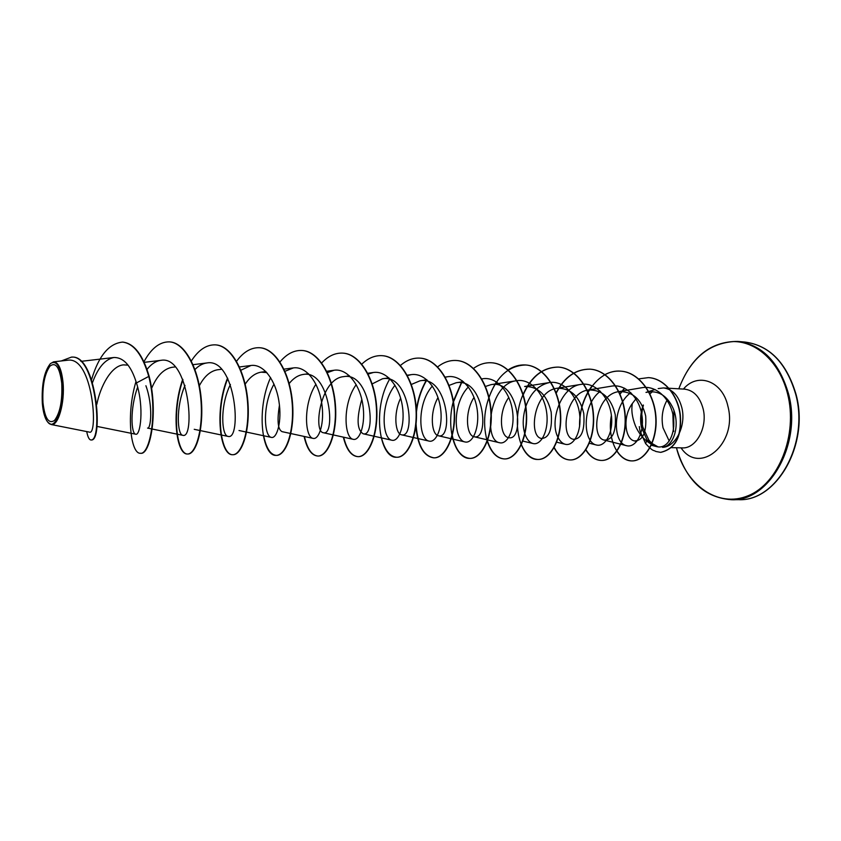 <?xml version="1.0" encoding="UTF-8"?>
<svg xmlns="http://www.w3.org/2000/svg" width="841" height="841" viewBox="0 0 841 841"><rect width="100%" height="100%" fill="white"/><g stroke="black" fill="none" stroke-linecap="round" stroke-linejoin="round"><path stroke-width="1.26" d="M61.74 383.233C62.518 400.589 60.11 412.994 54.486 420.468C48.673 424.263 44.836 418.345 42.975 402.734C42.218 386.093 44.541 373.898 49.945 366.15C55.727 361.651 59.658 367.349 61.74 383.233M62.434 382.508C64.82 405.93 55.264 431.58 48.011 422.403C45.036 418.944 43.143 412.605 42.323 403.407C41.493 384.673 44.174 371.417 50.376 363.648C56.358 359.748 60.373 366.035 62.434 382.508M50.376 363.648L53.561 361.861C58.376 362.093 61.53 368.926 63.012 382.382C65.062 402.734 58.113 426.723 51.091 424.505L48.011 422.403M639.297 426.576L639.969 430.991L645.636 443.627L646.96 439.811L653.646 445.404C645.425 441.43 639.349 434.892 635.418 425.809C632.148 417.514 631.139 410.072 632.379 403.47L635.912 398.897M651.891 443.344L648.905 440.179L642.85 427.133C641.147 419.68 641.336 412.374 643.407 405.215L643.27 405.015C640.611 412.195 639.959 419.512 641.326 426.976L646.96 439.811M655.107 389.541L645.983 392.4C657.893 389.898 666.945 395.217 673.136 408.369C680.401 425.399 673.673 446.308 662.54 447.349C675.754 446.96 686.34 425.756 681.872 407.843C678.624 395.68 672.474 389.047 663.423 387.932L658.177 388.584M652.479 391.58L649.767 394.051M652.069 443.501L658.093 446.897M96.841 404.258C100.363 386.387 111.18 365.846 123.48 364.868L128.063 365.141M145.903 385.746C153.293 405.919 150.781 429.478 147.553 428.08L182.812 435.323C195.469 439.465 189.193 354.818 160.852 360.347C155.879 361.02 151.264 364.048 147.007 369.409M151.569 388.468C156.72 376.095 163.48 369.052 171.858 367.328L175.233 366.907M199.065 386.282C204.016 376.61 210.124 371.123 217.399 369.798L221.488 369.273M244.899 384.642C249.525 377.346 254.939 373.183 261.141 372.164L266.881 372.605M315.911 384.232C302.834 404.384 304.894 437.593 313.199 438.403L282.04 431.643C277.835 429.499 276.973 420.679 279.454 405.183M289.178 383.549C293.341 378.282 298.008 375.254 303.18 374.466C329.893 369.252 336.022 436.49 323.396 432.726C313.031 432.022 320.158 378.671 343.612 376.642C370.786 371.365 376.726 437.73 363.186 433.788C356.91 429.919 356.447 418.461 361.798 399.401M371.89 384.053L382.529 378.755C410.114 373.362 415.896 438.939 401.504 434.797C395.533 433.988 392.915 414.192 400.621 398.203M411.312 384.474L420.016 380.794C447.98 375.286 453.593 440.095 438.403 435.764C431.748 434.839 429.12 413.404 437.993 397.583M448.81 385.504L456.137 382.76C484.469 377.157 489.914 441.22 473.988 436.7C466.671 435.649 464.085 412.857 474.03 397.373M485.204 386.534L490.986 384.663C519.633 378.934 524.942 442.313 508.321 437.593C500.384 436.447 497.872 412.479 508.773 397.467M558.203 437.751C560.127 441.399 562.503 443.585 565.331 444.3C573.667 446.518 582.151 431.454 579.491 413.278C577.052 395.081 563.375 380.153 549.341 382.571L524.626 386.492C538.198 386.376 547.039 394.913 551.17 412.101C552.495 429.352 549.247 438.14 541.457 438.466C528.169 436.658 533.646 390.918 557.099 388.258C570.787 388.069 579.67 396.458 583.759 413.436C584.968 430.445 581.541 439.076 573.457 439.307C559.864 437.352 565.12 392.705 588.49 389.972C602.282 389.709 611.197 397.961 615.255 414.729C616.348 431.528 612.732 439.99 604.395 440.116C590.55 438.014 595.554 394.461 618.839 391.622C632.716 391.286 641.662 399.401 645.688 415.969C646.697 432.558 642.902 440.873 634.303 440.894C625.336 439.265 622.025 417.273 632.379 403.47M653.646 445.404L656.779 446.645C667.47 449.451 675.838 434.608 673.368 417.041C670.929 399.433 656.558 385.02 641.988 387.701L618.839 391.622M630.834 392.673C611.617 406.382 612.994 443.48 626.65 445.719C635.46 448.127 644.532 433.535 641.998 415.822C639.696 398.098 625.757 383.591 611.523 386.145L588.49 389.972M600.316 391.275C581.404 405.299 582.939 442.871 596.5 445.015C605.1 447.338 613.867 432.505 611.281 414.571C608.905 396.616 595.081 381.898 580.963 384.39C560.453 386.713 549.32 421.972 558.025 437.394M549.341 382.571C538.377 385.104 530.534 393.062 525.825 406.455M525.625 407.065C522.724 416.957 522.44 425.756 524.763 433.462M524.942 433.998C526.855 439.444 529.567 442.629 533.078 443.543C541.131 445.667 549.31 430.371 546.576 411.922C544.053 393.514 530.545 378.334 516.626 380.7C489.241 383.507 483.07 440.526 499.68 442.765C507.449 444.773 515.281 429.225 512.463 410.524C509.856 391.864 496.547 376.463 482.734 378.755L481.483 378.944M468.363 386.955C451.785 403.901 453.741 440.484 465.073 441.967C472.537 443.869 480.001 428.027 477.11 409.083C474.408 390.15 461.299 374.529 447.612 376.736L444.994 377.304M432.348 386.051C416.537 403.775 418.545 439.822 429.204 441.126C436.311 442.923 443.407 426.797 440.432 407.591C437.635 388.363 424.716 372.521 411.186 374.655L407.401 375.591M394.986 385.252C379.995 403.827 382.056 439.097 391.98 440.253C398.708 441.956 405.415 425.546 402.355 406.045C399.464 386.524 386.744 370.429 373.393 372.489L367.853 374.15M356.206 384.631C342.119 403.995 344.2 438.382 353.336 439.349C359.664 440.915 365.951 424.242 362.786 404.416C359.811 384.642 347.301 368.242 334.15 370.24L327.065 372.731M313.199 438.403C319.096 439.854 324.92 422.876 321.661 402.755C318.581 382.655 306.334 365.993 293.372 367.916L284.952 371.301M274.008 384.137C262.035 405.015 264.053 436.773 271.464 437.415C276.889 438.76 282.229 421.436 278.876 401.02C275.669 380.574 263.706 363.648 250.965 365.488L240.862 370.24M230.413 384.474C219.669 405.888 221.551 435.901 228.037 436.395C242.019 440.789 235.974 357.32 206.823 362.965C202.649 363.522 198.697 365.698 194.965 369.514M184.999 385.378C175.58 407.191 177.325 434.944 182.812 435.323M137.661 387.102C129.693 408.905 131.238 433.977 135.685 434.219C140.394 436.111 144.389 407.486 136.452 382.939C131.185 365.835 123.669 357.362 113.903 357.499C105.104 359.317 97.987 367.643 92.552 382.466M51.091 424.505L89.335 432.095C98.323 436.405 93.214 356.3 67.774 360.2L53.561 361.861M122.954 342.119L122.544 342.098C133.761 343.464 142.507 354.913 148.773 376.421L149.183 376.442C142.917 354.934 134.171 343.496 122.954 342.119L122.754 342.108M86.718 431.58C87.79 437.078 89.22 439.875 90.986 439.98L91.406 439.99C103.548 441.083 96.589 354.45 71.874 357.131L71.664 357.131M122.544 342.098C108.983 343.433 98.66 355.911 91.585 379.522M90.986 439.98C103.117 441.073 96.158 354.429 71.453 357.11L61.288 360.957M136.011 381.478C125.866 414.844 130.797 453.909 140.342 453.278C149.824 455.055 158.087 412.647 148.773 376.421L136.452 382.939M149.183 376.442C158.507 412.658 150.234 455.065 140.752 453.278L140.552 453.267M169.462 341.877L169.661 341.888C185.115 342.539 198.676 368.947 201.251 399.139C203.985 429.33 195.995 454.508 187.795 454.014C176.789 454.718 171.28 412.994 182.949 379.764M215.443 344.863L215.632 344.873C231.485 345.556 245.383 371.459 247.822 401.01C250.429 430.571 241.83 455.212 232.946 454.718C220.542 455.475 214.539 411.302 227.774 378.461M259.596 347.722L259.774 347.732C275.985 348.447 290.187 373.856 292.5 402.807C294.981 431.759 285.824 455.885 276.332 455.391C270.497 454.834 266.271 448.295 263.675 435.764M302.024 350.476L302.192 350.487C318.728 351.233 333.204 376.169 335.391 404.521C337.756 432.894 328.095 456.537 318.035 456.043C311.811 455.475 307.27 448.968 304.431 436.5M342.834 353.125L343.002 353.136C359.811 353.903 374.529 378.387 376.6 406.182C378.86 433.988 368.736 457.157 358.161 456.663C351.57 456.095 346.734 449.609 343.675 437.215M382.108 355.669L382.266 355.68C399.338 356.479 414.256 380.521 416.221 407.78C418.376 435.039 407.843 457.756 396.794 457.262C389.856 456.684 384.757 450.229 381.488 437.898M419.943 358.129L420.101 358.14C437.383 358.96 452.479 382.571 454.35 409.304C456.411 436.059 445.499 458.334 434.03 457.84C423.149 456.053 417.115 444.153 415.938 422.14M416.19 414.802C417.231 401.966 420.794 390.308 426.902 379.838M456.411 360.495L456.558 360.505C474.04 361.346 489.294 384.547 491.07 410.786C493.036 437.036 481.788 458.892 469.919 458.398C461.32 457.567 455.401 449.735 452.143 434.892M453.478 401.914L462.382 380.868M491.575 362.776L491.722 362.786C509.373 363.638 524.763 386.45 526.445 412.206C528.337 437.972 516.773 459.428 504.547 458.944C496.863 458.377 491.112 452.227 487.296 440.484M488.821 397.951C496.579 376.505 508.858 365.52 525.657 364.983C543.454 365.867 558.96 388.29 560.569 413.572C562.377 438.876 550.529 459.943 537.977 459.459C530.913 459.049 525.341 454.003 521.262 444.321M523.049 395.165C531.176 376.652 542.971 367.307 558.435 367.107C576.358 368.001 591.969 390.056 593.494 414.897C595.218 439.759 583.118 460.437 570.272 459.964C563.68 459.638 558.287 455.391 554.093 447.223M556.059 393.43C564.353 377.241 575.696 369.146 590.109 369.167C608.138 370.072 623.822 391.769 625.273 416.179C626.934 440.6 614.603 460.921 601.483 460.447C595.354 460.195 590.172 456.631 585.946 449.756M579.785 424.873C578.923 397.804 598.403 369.031 620.721 371.154C638.845 372.069 654.592 393.409 655.991 417.388C657.588 441.388 645.058 461.373 631.696 460.921C625.83 460.5 620.91 457.157 616.916 450.881M610.787 430.34L611.491 416.274M619.88 394.334L624.642 388.258M648.537 377.63L648.663 377.63C664.737 378.492 678.33 395.953 680.337 415.244C681.956 436.542 675.449 448.915 660.795 452.353L660.679 452.353M143.927 361.788C151.243 348.405 159.685 341.761 169.272 341.866C184.726 342.508 198.276 368.926 200.852 399.118C203.585 429.32 195.606 454.497 187.406 454.003C176.347 454.718 170.881 412.553 182.739 379.27M191.338 360.968C198.423 350.003 206.392 344.631 215.254 344.852C231.107 345.525 245.004 371.438 247.443 400.989C250.05 430.56 241.451 455.202 232.579 454.708C220.121 455.486 214.161 410.923 227.564 378.061M236.552 361.252C243.427 351.959 251.049 347.438 259.417 347.711C275.627 348.426 289.83 373.846 292.132 402.786C294.613 431.748 285.467 455.875 275.974 455.38C262.203 456.2 255.811 409.84 270.592 377.588M279.969 361.956C286.634 353.987 293.93 350.161 301.845 350.466C318.382 351.212 332.847 376.148 335.044 404.51C337.409 432.884 327.748 456.526 317.698 456.032C311.454 455.465 306.912 448.936 304.085 436.426M321.683 362.944C328.148 356.069 335.139 352.789 342.665 353.115C359.485 353.882 374.182 378.366 376.263 406.171C378.524 433.977 368.411 457.147 357.835 456.652C351.223 456.085 346.397 449.578 343.338 437.141M361.809 364.142C368.074 358.15 374.781 355.322 381.951 355.659C399.012 356.458 413.93 380.5 415.896 407.759C418.061 435.039 407.528 457.746 396.479 457.262C379.396 458.156 371.88 408.789 389.888 378.765M400.442 365.478C406.497 360.232 412.942 357.772 419.785 358.119C437.078 358.939 452.174 382.56 454.035 409.294C456.106 436.048 445.194 458.324 433.725 457.84C423.401 456.295 417.388 445.246 415.706 424.705M416.137 412.143C417.472 400.179 420.984 389.351 426.702 379.669M437.488 367.033C443.396 362.324 449.651 360.137 456.253 360.484C473.735 361.325 488.989 384.537 490.766 410.776C492.742 437.026 481.494 458.881 469.625 458.398C455.633 458.765 445.867 429.541 453.183 401.966M453.362 401.231L462.182 380.721M473.367 368.505C479.086 364.342 485.11 362.429 491.438 362.765C509.078 363.627 524.469 386.44 526.161 412.195C528.053 437.961 516.49 459.417 504.264 458.934C496.81 458.419 491.144 452.553 487.286 441.346M487.149 440.905C481.798 421.005 484.879 401.325 496.39 381.867M507.975 370.029C513.504 366.319 519.307 364.637 525.383 364.962C543.181 365.846 558.687 388.269 560.285 413.562C562.093 438.876 550.256 459.932 537.704 459.459C520.642 460.027 510.34 423.097 522.934 394.786M523.102 394.397C531.27 376.348 542.96 367.244 558.161 367.096C576.085 367.99 591.696 390.045 593.22 414.886C594.955 439.748 582.855 460.437 570.009 459.953C563.491 459.649 558.14 455.475 553.956 447.465M555.954 393.125C564.248 377.115 575.549 369.115 589.846 369.146C607.875 370.051 623.57 391.748 625.021 416.169C626.682 440.589 614.351 460.921 601.231 460.447C595.165 460.195 590.035 456.695 585.82 449.956M579.575 426.65C579.207 411.333 583.37 397.698 592.085 385.725M604.837 374.676C609.862 372.006 615.076 370.818 620.469 371.133C638.592 372.058 654.34 393.388 655.738 417.378C657.336 441.378 644.816 461.362 631.454 460.91C617.105 460.542 607.002 437.604 611.396 415.433M619.785 394.103L624.464 388.174M638.519 378.913L648.422 377.62C664.495 378.482 678.088 395.932 680.096 415.233C681.715 436.532 675.207 448.905 660.553 452.353L655.875 451.48C653.068 449.599 653.92 452.49 645.636 443.627M795.66 394.082C809.547 443.827 776.401 501.772 738.545 499.67C776.443 501.856 809.925 444.09 795.996 394.219C786.535 362.723 769.504 345.325 744.884 342.045C769.357 345.367 786.282 362.713 795.66 394.082M731.428 499.722C704.295 497.651 685.962 480.327 676.437 447.748C685.657 484.921 717.888 508.416 748.175 495.706C778.598 483.596 798.151 434.881 787.554 393.767C779.775 362.555 757.005 341.562 733.573 341.572C708.301 343.517 690.051 359.265 678.813 388.815C690.913 357.11 710.582 341.309 737.788 341.425C762.23 344.747 779.123 362.166 788.48 393.672C802.346 443.627 769.221 501.835 731.428 499.722L738.545 499.67M683.418 389.078C697.525 372.016 722.493 380.731 727.917 406.277C737.956 443.649 699.565 475.701 681.052 447.854M669.236 441.073L663.034 427.838C661.068 417.83 662.403 408.621 667.039 400.221M663.423 387.932L684.553 389.141C693.657 390.245 699.849 396.805 703.129 408.821C707.87 427.323 696.012 448.957 682.188 447.885L682.829 447.969M673.389 429.667L672.874 414.319M673.494 428.889L673.956 410.524M673.746 426.513L673.694 419.859M684.553 389.141L685.205 389.099M673.757 431.486L673.441 429.951M671.486 447.633L682.188 447.885M80.904 361.367L113.903 357.499M96.852 426.387L135.685 434.208M144.189 362.355L160.852 360.347M193.062 364.679L206.823 362.965M194.229 429.32L228.037 436.395M239.464 366.96L250.965 365.488M239.012 430.508L271.464 437.415M261.141 372.164L265.882 371.543M283.974 369.157L293.372 367.916M303.18 374.445L308.51 373.73M326.697 371.259L334.15 370.24M323.396 432.737L353.336 439.349M343.612 376.642L349.488 375.822M367.433 373.32L373.393 372.489M363.186 433.788L391.98 440.253M382.529 378.755L388.899 377.84M407.212 375.223L411.196 374.655M401.493 434.797L429.204 441.126M420.016 380.794L426.839 379.796M444.9 377.136L447.612 376.736M438.403 435.764L465.073 441.967M456.137 382.76L463.391 381.667M473.988 436.7L499.68 442.765M490.986 384.652L516.626 380.7M522.597 441.031L533.078 443.543M541.457 438.476L542.287 438.676M556.437 442.135L565.331 444.3M557.099 388.258L580.963 384.39M573.457 439.307L574.845 439.654M589.099 443.186L596.5 445.026M604.395 440.116L626.65 445.719M634.303 440.894L636.69 441.504M651.081 445.194L656.779 446.645M737.788 341.425L744.884 342.045"/></g></svg>
